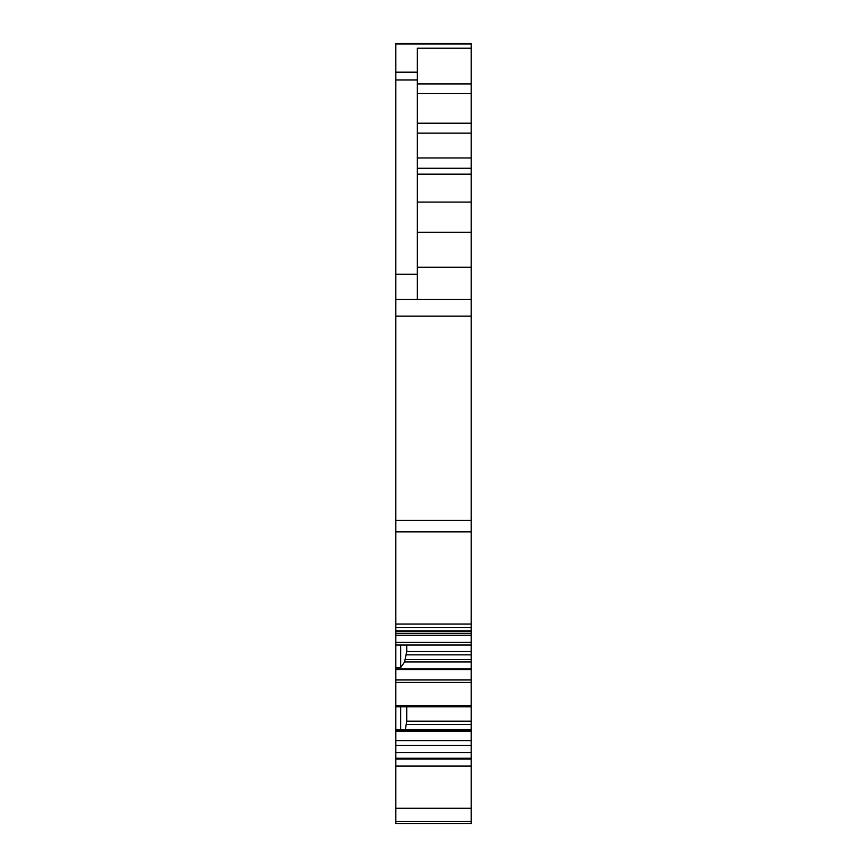 <?xml version="1.0" encoding="UTF-8"?>
<svg xmlns="http://www.w3.org/2000/svg" width="867" height="867" viewBox="0 0 867 867"><rect width="100%" height="100%" fill="white"/><g stroke="black" fill="none" stroke-linecap="round" stroke-linejoin="round"><path stroke-width="1.3" d="M471.171 632.953L471.171 823.65L395.829 823.65L395.829 43.35L471.171 43.35L395.829 43.35M471.171 43.35L471.171 299.505L417.352 299.505L417.352 274.2L395.829 274.2M395.829 632.953L395.829 633.723L471.171 633.723L471.171 299.505L395.829 299.505M471.171 651.551L406.731 651.551L406.731 645.048M406.731 651.551L404.596 661.965L400.673 667.568L395.829 667.568M471.171 721.16L406.731 721.16L406.731 706.811M406.731 721.16L405.344 729.57M400.673 706.811L400.673 729.57L395.829 729.57L471.171 729.57M400.673 645.048L400.673 667.568M471.171 48.216L417.352 48.216L417.352 72.189L395.829 72.189M417.352 274.2L417.352 72.189M471.171 630.862L395.829 630.862M471.171 83.915L417.352 83.915M471.171 93.636L417.352 93.636M417.352 123.212L471.171 123.212M471.171 133.15L417.352 133.15M417.352 157.978L471.171 157.978M471.171 168.274L417.352 168.274M471.171 174.169L417.352 174.169M471.171 202.098L417.352 202.098M471.171 232.237L417.352 232.237M417.352 267.22L471.171 267.22M471.171 654.845L406.395 654.845M471.171 659.635L405.409 659.635M471.171 661.965L404.596 661.965M471.171 724.454L406.395 724.454M471.171 821.504L395.829 821.504M471.171 808.239L395.829 808.239M471.171 766.092L395.829 766.092M471.171 759.069L395.829 759.069M471.171 758.246L395.829 758.246M471.171 752.621L395.829 752.621M471.171 745.512L395.829 745.512M471.171 740.591L395.829 740.591M471.171 731.304L395.829 731.304M471.171 730.599L395.829 730.599M471.171 729.895L395.829 729.895M471.171 706.8L395.829 706.8L471.171 706.811M471.171 705.478L395.829 705.478M471.171 682.416L395.829 682.416M471.171 679.956L395.829 679.956M471.171 669.66L395.829 669.66M471.171 668.956L395.829 668.956M471.171 645.037L395.829 645.037L471.171 645.048M471.171 642.393L395.829 642.393M471.171 635.283L395.829 635.283M471.171 631.707L395.829 631.707M471.171 627.48L395.829 627.48M471.171 624.023L395.829 624.023M471.171 531.872L395.829 531.872M471.171 520.438L395.829 520.438M471.171 316.119L395.829 316.119M417.352 79.992L395.829 79.992M471.171 44L395.829 44"/></g></svg>
